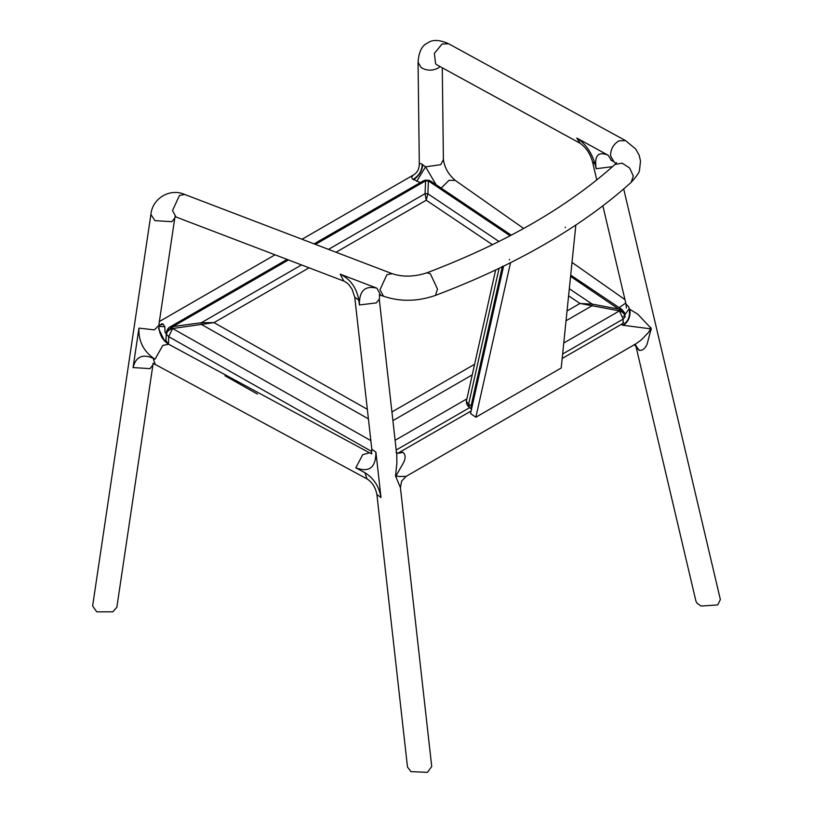 <?xml version="1.0" encoding="UTF-8"?>
<svg xmlns="http://www.w3.org/2000/svg" width="813" height="813" viewBox="0 0 813 813"><rect width="100%" height="100%" fill="white"/><g stroke="black" fill="none" stroke-linecap="round" stroke-linejoin="round"><path stroke-width="1.22" d="M503.593 266.136L470.514 413.543L475.859 417.232L561.204 368.004L575.838 225.028M475.859 417.232L510.534 262.69L512.556 261.684M510.534 262.69L510.361 262.792C486.794 274.601 461.835 285.465 435.483 295.393C417.567 301.613 400.24 301.897 383.523 296.237L379.173 294.794M420.25 182.62L412.343 178.86L411.652 176.878L413.37 175.019C417.018 172.966 419 169.48 419.315 164.582L419.772 163.565L421.053 163.677L425.565 166.828L436.124 184.764M623.713 188.962L720.369 599.588L717.716 604.933L701.111 606.041L697.148 603.368L695.908 601.071L636.02 346.623L637.199 348.401L635.614 344.925M602.87 205.821L626 304.082L628.673 306.725L629.191 308.92L637.829 314.225L651.243 328.513L647.118 344.082C645.39 348.289 642.88 350.423 639.587 350.464L637.199 348.401L635.339 344.814L638.896 350.149M623.469 316.592L629.099 308.889C630.481 315.993 628.317 321.42 622.606 325.19L621.437 324.306L623.652 322.507M636.01 343.777L641.366 339.864L648.296 332.659L650.715 328.859L622.606 325.19M416.713 181.401L425.565 166.828L440.758 164.663L443.4 159.511L442.282 67.804M628.673 306.725L629.191 308.92C630.542 316.013 628.358 321.44 622.646 325.2M379.813 294.438L379.275 299.235L396.764 455.056L396.896 462.851L395.545 476.001L400.423 487.678L401.622 481.133L406.144 476.357L398.868 476.53L396.063 475.737L402.984 463.664C405.748 458.837 405.799 455.077 403.146 452.404L397.953 453.288M153.108 358.208L155.009 359.244L162.824 345.423L168.647 344.234C162.376 340.261 159.094 334.021 158.779 325.525L174.785 218.036L171.868 221.695L154.958 220.638L150.903 214.48L92.631 605.949L96.727 611.823L112.824 611.843L116.859 607.209L152.915 364.976L149.988 368.635L133.078 367.578C135.791 356.775 142.468 353.655 153.108 358.208L155.253 364.448L367.019 478.928L364.874 472.688C373.797 478.227 379.173 486.52 381.002 497.566L376.897 494.528L407.486 767.025L410.971 771.649L427.465 772.35L431.723 766.486L400.423 487.678M397.872 453.278L402.374 452.252M397.892 453.288L402.323 452.241M165.364 341.755L166.116 337.822M166.441 334.336L165.019 332.182L164.805 326.704L158.698 326.379M158.586 328.594L164.775 341.277M164.805 326.704L163.189 324.214L161.899 323.635M370.84 440.626L172.59 328.503C168.952 329.641 166.899 331.562 166.421 334.255L168.698 336.684L371.866 451.561M368.401 418.847L201.39 324.417L214.032 322.619L201.329 322.731L201.39 324.417L172.59 328.503L172.529 326.816L166.574 331.298M166.258 333.178L166.675 330.982C167.874 328.594 168.992 327.253 170.008 326.958L169.937 327.009M166.36 332.578L166.421 334.255M301.542 264.926L201.329 322.731L170.008 326.958L287.111 259.418M315.434 244.388L425.595 180.852L425.27 180.171M328.503 249.378L425.067 193.677L426.225 200.232L427.892 193.768L425.067 193.677L425.595 180.852L428.41 180.943L428.807 180.283L425.28 180.171L423.014 181.035L314.072 243.87M498.958 241.491L427.892 193.768L428.41 180.943L431.022 181.299L428.797 180.283M570.584 276.39L624.994 313.411L622.138 309.631M570.716 275.099L622.057 309.58L619.496 309.235L619.455 310.871C623.012 312.141 624.943 314.133 625.227 316.857L623.175 319.092L619.435 310.891L563.765 343.005M566.041 320.769L592.149 305.708L592.21 304.103L579.994 303.473L619.455 310.871M471.692 409.234L469.253 407.333L468.634 404.071L499.091 268.32M625.756 303.056L619.13 307.609M523.684 228.463L455.219 180.374L448.989 180.354L441.164 188.108M419.315 164.582L418.065 62.225L421.053 67.489C426.429 70.792 432.11 71.005 438.095 68.129L440.097 66.605M616.63 163.87L613.937 161.787L610.553 155.801C610.573 149.226 613.368 144.236 618.927 140.852L625.532 140.608L448.644 43.76L442.038 44.004L434.376 53.414L435.605 63.81L437.048 64.938L580.076 143.251L576.783 138.058L608.134 155.222C598.124 151.116 594.14 155.618 596.183 168.718L612.535 166.655M612.768 160.933L611.417 160.405L608.134 155.222M596.183 168.718L595.136 164.246C591.701 152.488 585.584 143.759 576.783 138.058M596.783 179.947L592.464 161.604L595.136 164.246M650.715 328.859L651.243 328.513M650.451 329.722L651.304 329.885M650.075 328.482L650.705 327.344M413.522 179.825C419.122 175.923 422.201 170.852 422.76 164.612M422.232 164.277C422.008 170.73 418.929 175.791 413.014 179.46M634.211 344.519L639.587 350.464M623.276 325.434C628.622 321.531 630.817 316.084 629.841 309.082M403.146 452.404L397.628 453.207L396.114 452.18M396.439 474.782L395.596 474.487M396.52 476.184L395.901 477.211M381.002 497.566L375.911 452.18C375.85 467.627 369.153 472.831 355.82 467.79L364.874 472.688M355.82 467.79L362.74 454.66L369.448 452.78L371.897 453.583M375.911 452.18L371.805 449.142L371.256 453.939M379.275 299.235L376.328 302.903L359.387 304.966C359.133 290.83 365.007 285.251 376.988 288.219L380.575 295.109M616.528 162.6L614.943 164.5C567.474 207.142 504.822 243.239 426.977 272.792C414.345 276.908 402.73 277.203 392.14 273.676L184.683 194.459L179.439 195.466L172.508 210.587L176.065 217.02L343.808 281.074L340.23 274.174C350.393 279.093 356.592 287.761 358.848 300.2L359.387 304.966M358.848 300.2L354.742 297.162L371.805 449.142M396.063 475.737L395.545 476.001M158.779 325.525L154.328 329.865L138.952 328.127L133.078 367.578M155.009 359.244C143.667 351.673 138.312 341.308 138.952 328.127M158.83 325.22L162.61 323.899M163.189 324.214L158.799 325.393M376.988 288.219L340.23 274.174M392.14 273.676L386.897 274.682L379.966 289.804L383.523 296.237M426.977 272.792L430.351 273.778L437.485 289.032L435.483 295.393M614.943 164.5L622.158 163.149L629.669 168.027L633.297 176.086L631.132 182.417C636.874 176.055 639.689 171.868 639.557 169.846L640.512 161.015L639.14 155.141L635.644 148.972L625.532 140.608M172.61 328.533L168.698 336.684L168.494 343.808L166.116 341.074M466.692 398.99L395.108 440.28M396.195 450.016L469.65 407.648M562.637 354.011L623.175 319.092L623.053 323.127M425.555 180.862L423.014 181.025M172.549 326.796L288.463 259.936M428.451 180.964L510.107 235.79M257.365 394.061L225.028 375.779M182.275 351.602L168.494 344.153M367.324 409.305L214.032 322.619L309.062 267.802M336.023 252.254L426.225 200.232L492.454 244.703M619.516 309.255L592.21 304.103L569.313 288.737M568.592 295.82L579.994 303.473L567.047 310.942M392.903 420.636L472.089 374.956M474.467 364.346L391.927 411.947M472.119 406.388L471.062 405.972L471.52 409.081M503.471 266.664L502.861 266.491M502.414 266.237L471.062 405.972L468.634 404.071C466.56 402.323 465.981 400.575 466.906 398.807L495.645 269.957M509.466 259.936L509.436 259.388M565.289 227.742L565.269 227.183M624.953 299.611L572.006 262.416M455.219 180.374C448.502 174.602 444.569 167.651 443.4 159.511M613.937 161.787L610.939 160.12M448.644 43.76C439.416 39.634 432.414 39.37 427.648 42.987C422.018 45.365 418.827 51.778 418.065 62.225M626 304.082L626.386 308.097M592.464 161.604C590.299 153.789 586.173 147.671 580.076 143.251M621.437 324.306L562.179 358.482M471.083 411.032L397.852 453.268M636.02 343.767L406.144 476.357M398.279 453.339L397.628 453.207M168.647 344.234L369.448 452.78M376.897 494.528C375.504 487.363 372.212 482.17 367.019 478.928M152.915 364.976L153.444 363.289M152.803 363.645L155.253 364.448M159.378 321.521L275.038 254.815M301.999 239.256L413.35 175.039M343.808 281.074C343.482 280.465 348.726 284.062 349.244 285.2L352.141 289.337L354.742 297.162M176.065 217.02L175.019 216.573M184.683 194.459C169.927 187.823 152.326 198.352 150.903 214.48M175.313 216.349L174.785 218.036M631.132 182.417C598.52 211.787 558.877 238.27 512.18 261.867M511.265 235.181L431.022 181.299M166.045 340.362L166.258 333.239M469.253 407.333C466.875 405.331 465.971 402.791 466.53 399.732"/></g></svg>
